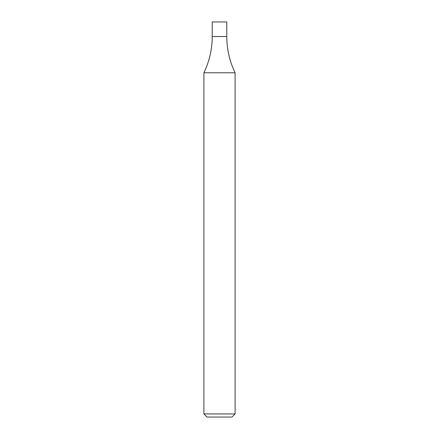<?xml version="1.0" encoding="UTF-8"?>
<svg xmlns="http://www.w3.org/2000/svg" width="439" height="439" viewBox="0 0 439 439"><rect width="100%" height="100%" fill="white"/><g stroke="black" fill="none" stroke-linecap="round" stroke-linejoin="round"><path stroke-width="0.33" stroke-dasharray="2.19 1.65" d="M235.095 413.933L203.905 413.933M203.905 72.764L235.095 72.764M231.979 417.05L207.021 417.05M212.224 36.508L226.776 36.508L212.224 36.508M212.224 21.95L226.776 21.95"/><path stroke-width="0.66" d="M235.095 413.933L231.979 417.05L207.021 417.05L203.905 413.933L235.095 413.933L235.095 72.764L203.905 72.764C209.414 61.306 212.185 49.217 212.224 36.508L226.776 36.508L212.224 36.508L212.224 21.95L226.776 21.95L226.776 36.508C226.815 49.217 229.586 61.306 235.095 72.764M203.905 413.933L203.905 72.764"/></g></svg>
